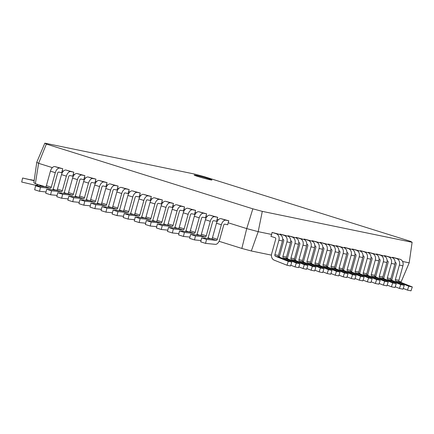 <?xml version="1.0" encoding="UTF-8"?>
<svg xmlns="http://www.w3.org/2000/svg" width="434" height="434" viewBox="0 0 434 434"><rect width="100%" height="100%" fill="white"/><g stroke="black" fill="none" stroke-linecap="round" stroke-linejoin="round"><path stroke-width="0.65" d="M185.524 231.523A5.398 3.109 107.4 0 0 186.441 229.342L190.472 214.825A1.28 0.738 -72.6 0 1 191.535 213.74L194.513 214.353L195.609 210.392L187.765 208.249A5.398 3.109 107.4 0 0 183.267 212.812L179.242 227.335A1.28 0.738 -72.6 0 1 178.222 228.425L168.452 227.454L167.497 231.436L172.369 232.966L178.879 233.611M195.609 210.392L192.636 209.779A5.398 3.109 107.4 0 0 188.139 214.342L184.114 228.864A1.28 0.738 -72.6 0 1 183.094 229.955L173.323 228.978L168.452 227.454M173.323 228.978L172.369 232.966M368.336 252.778L368.417 252.306L372.518 253.592A5.398 4.405 101.7 0 1 375.285 260.107L371.26 274.624A1.28 1.047 -78.3 0 0 371.857 276.149L384.67 281.243L383.379 285.138L379.132 283.451M384.67 281.243L388.202 281.975L375.388 276.881A1.28 1.047 -78.3 0 1 374.792 275.357L378.822 260.834A5.398 4.405 101.7 0 0 376.05 254.324L368.417 252.306M388.202 281.975L386.911 285.865L383.379 285.138M367.81 275.4A5.398 4.405 101.7 0 1 368.048 273.621L372.079 259.098A1.28 1.047 -78.3 0 0 371.417 257.552L371.027 257.433M174.452 228.051A5.398 3.109 107.4 0 0 175.374 225.87L179.399 211.353A1.28 0.738 -72.6 0 1 180.463 210.268L183.441 210.881L184.542 206.92L176.692 204.777A5.398 3.109 107.4 0 0 172.2 209.34L168.17 223.863A1.28 0.738 -72.6 0 1 167.15 224.953L157.379 223.982L156.424 227.964L161.296 229.494L167.806 230.139M184.542 206.92L181.564 206.307A5.398 3.109 107.4 0 0 177.072 210.87L173.041 225.392A1.28 0.738 -72.6 0 1 172.021 226.483L162.251 225.506L157.379 223.982M162.251 225.506L161.296 229.494M360.301 251.123L360.383 250.646L364.484 251.937A5.398 4.405 101.7 0 1 367.256 258.447L363.225 272.97A1.28 1.047 -78.3 0 0 363.822 274.494L376.641 279.588L375.345 283.478L371.103 281.791M376.641 279.588L380.173 280.315L367.359 275.221A1.28 1.047 -78.3 0 1 366.763 273.697L370.788 259.179A5.398 4.405 101.7 0 0 368.021 252.664L360.383 250.646M380.173 280.315L378.882 284.21L375.345 283.478M359.781 273.745A5.398 4.405 101.7 0 1 360.019 271.961L364.045 257.443A1.28 1.047 -78.3 0 0 363.388 255.897L362.998 255.772M163.379 224.579A5.398 3.109 107.4 0 0 164.302 222.398L168.327 207.881A1.28 0.738 -72.6 0 1 169.396 206.796L172.374 207.409L173.47 203.448L165.62 201.305A5.398 3.109 107.4 0 0 161.128 205.868L157.103 220.391A1.28 0.738 -72.6 0 1 156.083 221.481L146.312 220.51L145.357 224.492L150.229 226.022L156.739 226.667M173.47 203.448L170.491 202.835A5.398 3.109 107.4 0 0 166 207.398L161.974 221.92A1.28 0.738 -72.6 0 1 160.949 223.011L151.184 222.034L146.312 220.51M151.184 222.034L150.229 226.022M352.272 249.463L352.354 248.991L356.455 250.277A5.398 4.405 101.7 0 1 359.222 256.792L355.196 271.31A1.28 1.047 -78.3 0 0 355.793 272.834L368.607 277.928L367.316 281.823L363.068 280.136M368.607 277.928L372.139 278.661L359.325 273.566A1.28 1.047 -78.3 0 1 358.728 272.042L362.759 257.519A5.398 4.405 101.7 0 0 359.987 251.004L352.354 248.991M372.139 278.661L370.848 282.55L367.316 281.823M351.746 272.085A5.398 4.405 101.7 0 1 351.985 270.306L356.016 255.783A1.28 1.047 -78.3 0 0 355.354 254.237L354.963 254.118M152.312 221.107A5.398 3.109 107.4 0 0 153.229 218.926L157.26 204.409A1.28 0.738 -72.6 0 1 158.323 203.324L161.302 203.937L162.397 199.976L154.553 197.833A5.398 3.109 107.4 0 0 150.055 202.396L146.03 216.919A1.28 0.738 -72.6 0 1 145.01 218.009L135.24 217.038L134.285 221.02L139.157 222.55L145.667 223.195M162.397 199.976L159.424 199.363A5.398 3.109 107.4 0 0 154.927 203.926L150.902 218.448A1.28 0.738 -72.6 0 1 149.882 219.533L140.111 218.562L135.24 217.038M140.111 218.562L139.157 222.55M344.238 247.803L344.319 247.331L348.421 248.617A5.398 4.405 101.7 0 1 351.193 255.132L347.162 269.655A1.28 1.047 -78.3 0 0 347.759 271.179L360.578 276.274L359.281 280.163L355.039 278.476M360.578 276.274L364.11 277L351.296 271.906A1.28 1.047 -78.3 0 1 350.699 270.382L354.724 255.865A5.398 4.405 101.7 0 0 351.958 249.349L344.319 247.331M364.11 277L362.819 280.896L359.281 280.163M343.717 270.431A5.398 4.405 101.7 0 1 343.956 268.646L347.981 254.129A1.28 1.047 -78.3 0 0 347.325 252.583L346.934 252.458M141.24 217.635A5.398 3.109 107.4 0 0 142.162 215.454L146.187 200.937A1.28 0.738 -72.6 0 1 147.256 199.852L150.229 200.465L151.33 196.504L143.48 194.361A5.398 3.109 107.4 0 0 138.988 198.924L134.963 213.447A1.28 0.738 -72.6 0 1 133.938 214.537L124.167 213.566L123.213 217.548L128.084 219.078L134.594 219.723M151.33 196.504L148.352 195.891A5.398 3.109 107.4 0 0 143.86 200.454L139.829 214.976A1.28 0.738 -72.6 0 1 138.809 216.061L129.039 215.09L124.167 213.566M129.039 215.09L128.084 219.078M336.209 246.149L336.29 245.677L340.392 246.962A5.398 4.405 101.7 0 1 343.158 253.478L339.133 267.995A1.28 1.047 -78.3 0 0 339.73 269.519L352.544 274.613L351.252 278.509L347.005 276.821M352.544 274.613L356.075 275.34L343.261 270.252A1.28 1.047 -78.3 0 1 342.665 268.727L346.695 254.205A5.398 4.405 101.7 0 0 343.923 247.689L336.29 245.677M356.075 275.34L354.784 279.236L351.252 278.509M335.683 268.771A5.398 4.405 101.7 0 1 335.921 266.991L339.952 252.469A1.28 1.047 -78.3 0 0 339.29 250.923L338.9 250.803M130.173 214.163A5.398 3.109 107.4 0 0 131.09 211.982L135.115 197.465A1.28 0.738 -72.6 0 1 136.184 196.38L139.162 196.993L140.258 193.032L132.413 190.889A5.398 3.109 107.4 0 0 127.916 195.452L123.891 209.975A1.28 0.738 -72.6 0 1 122.871 211.065L113.1 210.094L112.146 214.076L117.017 215.606L123.527 216.251M140.258 193.032L137.28 192.419A5.398 3.109 107.4 0 0 132.788 196.982L128.762 211.504A1.28 0.738 -72.6 0 1 127.742 212.589L117.972 211.618L113.1 210.094M117.972 211.618L117.017 215.606M328.175 244.488L328.256 244.017L332.357 245.302A5.398 4.405 101.7 0 1 335.129 251.818L331.099 266.34A1.28 1.047 -78.3 0 0 331.695 267.865L344.515 272.953L343.218 276.849L338.976 275.161M344.515 272.953L348.046 273.686L335.232 268.592A1.28 1.047 -78.3 0 1 334.636 267.067L338.661 252.545A5.398 4.405 101.7 0 0 335.894 246.035L328.256 244.017M348.046 273.686L346.755 277.576L343.218 276.849M327.654 267.116A5.398 4.405 101.7 0 1 327.892 265.331L331.918 250.809A1.28 1.047 -78.3 0 0 331.261 249.268L330.871 249.143M119.1 210.691A5.398 3.109 107.4 0 0 120.017 208.51L124.048 193.987A1.28 0.738 -72.6 0 1 125.111 192.908L128.09 193.521L129.191 189.56L121.341 187.417A5.398 3.109 107.4 0 0 116.849 191.98L112.818 206.503A1.28 0.738 -72.6 0 1 111.798 207.593L102.028 206.622L101.073 210.604L105.945 212.134L112.455 212.779M129.191 189.56L126.213 188.947A5.398 3.109 107.4 0 0 121.715 193.51L117.69 208.032A1.28 0.738 -72.6 0 1 116.67 209.117L106.9 208.146L102.028 206.622M106.9 208.146L105.945 212.134M320.146 242.834L320.227 242.362L324.328 243.648A5.398 4.405 101.7 0 1 327.095 250.158L323.07 264.68A1.28 1.047 -78.3 0 0 323.666 266.205L336.48 271.299L335.189 275.189L330.941 273.501M336.48 271.299L340.012 272.026L327.198 266.937A1.28 1.047 -78.3 0 1 326.601 265.413L330.632 250.89A5.398 4.405 101.7 0 0 327.86 244.375L320.227 242.362M340.012 272.026L338.721 275.921L335.189 275.189M319.619 265.456A5.398 4.405 101.7 0 1 319.858 263.677L323.889 249.154A1.28 1.047 -78.3 0 0 323.227 247.608L322.836 247.483M108.028 207.219A5.398 3.109 107.4 0 0 108.95 205.038L112.976 190.515A1.28 0.738 -72.6 0 1 114.044 189.436L117.017 190.049L118.119 186.088L110.269 183.945A5.398 3.109 107.4 0 0 105.777 188.508L101.751 203.031A1.28 0.738 -72.6 0 1 100.726 204.121L90.956 203.15L90.006 207.132L94.872 208.656L101.382 209.307M118.119 186.088L115.14 185.475A5.398 3.109 107.4 0 0 110.648 190.038L106.623 204.56A1.28 0.738 -72.6 0 1 105.598 205.645L95.827 204.674L90.956 203.15M95.827 204.674L94.872 208.656M312.111 241.174L312.192 240.702L316.294 241.988A5.398 4.405 101.7 0 1 319.066 248.503L315.035 263.026A1.28 1.047 -78.3 0 0 315.632 264.55L328.451 269.639L327.155 273.534L322.912 271.847M328.451 269.639L331.983 270.371L319.169 265.277A1.28 1.047 -78.3 0 1 318.572 263.753L322.598 249.23A5.398 4.405 101.7 0 0 319.831 242.72L312.192 240.702M331.983 270.371L330.692 274.261L327.155 273.534M311.59 263.796A5.398 4.405 101.7 0 1 311.829 262.017L315.854 247.494A1.28 1.047 -78.3 0 0 315.198 245.948L314.807 245.828M96.961 203.747A5.398 3.109 107.4 0 0 97.878 201.566L101.909 187.043A1.28 0.738 -72.6 0 1 102.972 185.964L105.95 186.577L107.046 182.616L99.202 180.473A5.398 3.109 107.4 0 0 94.704 185.036L90.679 199.559A1.28 0.738 -72.6 0 1 89.659 200.649L79.889 199.678L78.934 203.66L83.805 205.184L90.315 205.835M107.046 182.616L104.073 182.003A5.398 3.109 107.4 0 0 99.576 186.566L95.551 201.083A1.28 0.738 -72.6 0 1 94.531 202.173L84.76 201.202L79.889 199.678M84.76 201.202L83.805 205.184M304.082 239.519L304.163 239.042L308.265 240.333A5.398 4.405 101.7 0 1 311.032 246.843L307.006 261.366A1.28 1.047 -78.3 0 0 307.603 262.89L320.417 267.984L319.126 271.874L314.878 270.187M320.417 267.984L323.948 268.711L311.135 263.617A1.28 1.047 -78.3 0 1 310.538 262.098L314.569 247.575A5.398 4.405 101.7 0 0 311.796 241.06L304.163 239.042M323.948 268.711L322.657 272.606L319.126 271.874M303.556 262.141A5.398 4.405 101.7 0 1 303.795 260.357L307.825 245.839A1.28 1.047 -78.3 0 0 307.163 244.293L306.773 244.168M85.889 200.275A5.398 3.109 107.4 0 0 86.811 198.094L90.836 183.571A1.28 0.738 -72.6 0 1 91.9 182.492L94.878 183.105L95.979 179.144L88.129 177.001A5.398 3.109 107.4 0 0 83.637 181.564L79.606 196.087A1.28 0.738 -72.6 0 1 78.587 197.177L68.816 196.206L67.861 200.188L72.733 201.712L79.243 202.363M95.979 179.144L93.001 178.531A5.398 3.109 107.4 0 0 88.509 183.094L84.478 197.611A1.28 0.738 -72.6 0 1 83.458 198.701L73.688 197.73L68.816 196.206M73.688 197.73L72.733 201.712M296.048 237.859L296.129 237.387L300.23 238.673A5.398 4.405 101.7 0 1 303.003 245.188L298.972 259.711A1.28 1.047 -78.3 0 0 299.569 261.23L312.388 266.324L311.091 270.219L306.849 268.532M312.388 266.324L315.919 267.056L303.106 261.962A1.28 1.047 -78.3 0 1 302.509 260.438L306.534 245.915A5.398 4.405 101.7 0 0 303.767 239.405L296.129 237.387M315.919 267.056L314.628 270.946L311.091 270.219M295.527 260.481A5.398 4.405 101.7 0 1 295.766 258.702L299.791 244.179A1.28 1.047 -78.3 0 0 299.135 242.633L298.744 242.514M74.816 196.803A5.398 3.109 107.4 0 0 75.738 194.622L79.764 180.099A1.28 0.738 -72.6 0 1 80.832 179.02L83.811 179.633L84.907 175.672L77.057 173.529A5.398 3.109 107.4 0 0 72.565 178.092L68.539 192.615A1.28 0.738 -72.6 0 1 67.514 193.705L57.749 192.729L56.794 196.716L61.666 198.24L68.176 198.891M84.907 175.672L81.928 175.059A5.398 3.109 107.4 0 0 77.436 179.622L73.411 194.139A1.28 0.738 -72.6 0 1 72.386 195.229L62.615 194.258L57.749 192.729M62.615 194.258L61.666 198.24M288.019 236.204L288.1 235.727L292.201 237.018A5.398 4.405 101.7 0 1 294.968 243.528L290.943 258.051A1.28 1.047 -78.3 0 0 291.539 259.575L304.353 264.669L303.062 268.559L298.814 266.872M304.353 264.669L307.885 265.396L295.071 260.302A1.28 1.047 -78.3 0 1 294.474 258.778L298.505 244.261A5.398 4.405 101.7 0 0 295.733 237.745L288.1 235.727M307.885 265.396L306.594 269.292L303.062 268.559M287.492 258.827A5.398 4.405 101.7 0 1 287.731 257.042L291.762 242.525A1.28 1.047 -78.3 0 0 291.1 240.978L290.709 240.854M63.749 193.331A5.398 3.109 107.4 0 0 64.666 191.15L68.697 176.627A1.28 0.738 -72.6 0 1 69.76 175.548L72.738 176.161L73.834 172.2L65.99 170.057A5.398 3.109 107.4 0 0 61.492 174.62L57.467 189.143A1.28 0.738 -72.6 0 1 56.447 190.233L46.677 189.257L45.722 193.244L50.594 194.768L57.104 195.419M73.834 172.2L70.861 171.587A5.398 3.109 107.4 0 0 66.364 176.15L62.339 190.667A1.28 0.738 -72.6 0 1 61.319 191.757L51.548 190.786L46.677 189.257M51.548 190.786L50.594 194.768M279.984 234.544L280.066 234.072L284.167 235.358A5.398 4.405 101.7 0 1 286.939 241.874L282.908 256.391A1.28 1.047 -78.3 0 0 283.505 257.915L296.324 263.009L295.028 266.905L290.785 265.217M296.324 263.009L299.856 263.742L287.042 258.648A1.28 1.047 -78.3 0 1 286.445 257.123L290.471 242.601A5.398 4.405 101.7 0 0 287.704 236.085L280.066 234.072M299.856 263.742L298.565 267.632L295.028 266.905M279.463 257.167A5.398 4.405 101.7 0 1 279.702 255.387L283.727 240.865A1.28 1.047 -78.3 0 0 283.071 239.318L282.68 239.199M383.298 278.476L383.873 278.655M383.873 278.639L383.227 278.433M52.677 189.859A5.398 3.109 107.4 0 0 53.599 187.678L57.624 173.155A1.28 0.738 -72.6 0 1 58.693 172.076L61.666 172.689L62.767 168.728L54.917 166.585A5.398 3.109 107.4 0 0 50.425 171.148L46.4 185.671A1.28 0.738 -72.6 0 1 45.375 186.761L35.604 185.785L34.649 189.772L39.521 191.296L46.031 191.947M62.767 168.728L59.789 168.11A5.398 3.109 107.4 0 0 55.297 172.678L51.266 187.195A1.28 0.738 -72.6 0 1 50.246 188.285L40.476 187.314L35.604 185.785M40.476 187.314L39.521 191.296M271.684 234.458L272.037 232.412L276.138 233.698A5.398 4.405 101.7 0 1 278.905 240.214L274.879 254.736A1.28 1.047 -78.3 0 0 275.476 256.261L288.29 261.355L286.999 265.245L274.185 260.15A5.398 4.405 101.7 0 1 271.668 253.727L275.698 239.21A1.28 1.047 -78.3 0 0 275.037 237.664L270.935 236.373L271.684 234.458L258.192 231.669L246.729 228.593L252.838 208.825L262.304 211.369L412.116 242.286L410.607 241.385L204.121 176.622L194.649 174.077L44.838 143.16L46.346 144.061L252.838 208.825M288.29 261.355L291.822 262.082L279.008 256.988A1.28 1.047 -78.3 0 1 278.411 255.463L282.442 240.946A5.398 4.405 101.7 0 0 279.67 234.431L272.037 232.412M291.822 262.082L290.53 265.977L286.999 265.245M383.873 278.601A5.398 3.109 -72.6 0 1 383.255 278.216M208.266 178.613A9.223 0.439 15.5 0 0 199.054 176.03A9.223 0.439 15.5 0 0 194.155 175.07A9.223 0.439 15.5 0 0 197.823 176.459A9.223 0.439 15.5 0 0 207.029 179.047A9.223 0.439 15.5 0 0 211.933 180.001A9.223 0.439 15.5 0 0 208.266 178.613A9.223 0.439 15.5 0 0 199.054 176.03A9.223 0.439 15.5 0 0 194.155 175.07A9.223 0.439 15.5 0 0 197.823 176.459A9.223 0.439 15.5 0 0 207.029 179.047A9.223 0.439 15.5 0 0 211.933 180.001A9.223 0.439 15.5 0 0 208.266 178.613M412.116 242.286L409.186 262.836L401.13 281.905L399.036 281.471M391.913 280.001L391.001 279.811M383.884 278.34L382.972 278.156M375.849 276.686L374.938 276.496M367.82 275.026L366.909 274.841M359.786 273.371L358.875 273.181M351.757 271.711L350.846 271.527M343.723 270.056L342.811 269.867M335.694 268.396L334.782 268.207M327.659 266.742L326.748 266.552M319.63 265.082L318.719 264.892M311.596 263.422L310.684 263.237M303.567 261.767L302.655 261.577M295.532 260.107L294.621 259.923M287.503 258.452L286.592 258.263M279.469 256.792L278.557 256.608M271.44 255.138L251.319 250.982L241.846 248.438L219.078 241.299M211.152 238.814L208.005 237.827M200.085 235.342L196.938 234.355M189.012 231.87L185.866 230.883M177.945 228.398L174.793 227.411M166.873 224.926L163.726 223.939M155.801 221.454L152.654 220.467M144.734 217.982L141.582 216.995M133.661 214.51L130.515 213.523M122.589 211.038L119.442 210.051M111.522 207.566L108.37 206.579M100.449 204.094L97.303 203.107M89.382 200.622L86.23 199.635M78.31 197.15L75.163 196.163M67.237 193.678L64.091 192.691M56.17 190.206L53.019 189.219M45.098 186.734L35.36 183.674L33.852 182.779L36.781 162.229L44.838 143.16M262.304 211.369L258.192 231.669L251.319 250.982M409.186 262.836L402.573 261.469M52.362 167.632L38.604 163.32L46.346 144.061M241.846 248.438L246.729 228.593L228.132 222.761L228.821 220.808L220.977 218.665A5.398 3.109 107.4 0 0 216.479 223.233L212.454 237.751A1.28 0.738 -72.6 0 1 211.434 238.841L201.664 237.87L200.709 241.852L205.58 243.382L215.351 244.353A5.398 3.109 107.4 0 0 219.653 239.758L223.678 225.241A1.28 0.738 -72.6 0 1 224.747 224.156L227.725 224.769L228.132 222.761M218.421 219.718L217.06 219.289L217.754 217.336L209.904 215.193A5.398 3.109 107.4 0 0 205.412 219.756L201.381 234.279A1.28 0.738 -72.6 0 1 200.362 235.369L190.591 234.398L189.636 238.38L194.508 239.91L201.018 240.555M207.349 216.24L205.987 215.817L206.682 213.864L198.832 211.721A5.398 3.109 107.4 0 0 194.34 216.284L190.314 230.807A1.28 0.738 -72.6 0 1 189.289 231.897L179.524 230.926L178.569 234.908L183.436 236.438L189.946 237.083M196.282 212.768L194.92 212.345M185.209 209.297L183.848 208.873M174.137 205.824L172.775 205.401M163.07 202.352L161.708 201.929M151.998 198.881L150.636 198.457M140.925 195.408L139.569 194.985M129.858 191.936L128.497 191.513M118.786 188.464L117.424 188.041M107.719 184.993L106.357 184.569M96.646 181.52L95.285 181.092M85.574 178.048L84.212 177.62M74.507 174.577L73.145 174.148M63.435 171.104L62.073 170.676M35.36 183.674L38.604 163.32L36.781 162.229M34.188 180.414L30.608 179.795M34.178 180.506L30.635 179.676M39.516 185.974L41.008 186.322M34.161 180.62L22.601 178.021L21.7 182.036L35.062 185.155A5.398 4.405 -78.3 0 0 35.154 185.172A5.398 4.405 -78.3 0 0 38.127 184.542M34.145 180.712L22.601 178.021M35.241 185.193L38.599 185.882A5.398 4.405 -78.3 0 0 38.686 185.904A5.398 4.405 -78.3 0 0 41.241 185.519M228.821 220.808L225.848 220.195A5.398 3.109 107.4 0 0 221.351 224.758L217.326 239.28A1.28 0.738 -72.6 0 1 216.306 240.371L206.535 239.394L201.664 237.87M206.535 239.394L205.58 243.382M392.428 257.753L392.51 257.281L396.611 258.566A5.398 4.405 101.7 0 1 399.383 265.076L395.352 279.599A1.28 1.047 -78.3 0 0 395.949 281.124L408.768 286.218L407.472 290.107L403.229 288.42M408.768 286.218L412.3 286.945L399.486 281.856A1.28 1.047 -78.3 0 1 398.889 280.331L402.915 265.809A5.398 4.405 101.7 0 0 400.148 259.293L392.51 257.281M412.3 286.945L411.009 290.84L407.472 290.107M391.907 280.375A5.398 4.405 101.7 0 1 392.146 278.595L396.171 264.073A1.28 1.047 -78.3 0 0 395.515 262.527L395.124 262.402M217.754 217.336L214.776 216.723A5.398 3.109 107.4 0 0 210.278 221.286L206.253 235.808A1.28 0.738 -72.6 0 1 205.233 236.899L195.463 235.922L190.591 234.398M195.463 235.922L194.508 239.91M207.664 238.467A5.398 3.109 107.4 0 0 208.586 236.286L212.611 221.769A1.28 0.738 -72.6 0 1 213.674 220.684L216.653 221.297L217.06 219.289M384.399 256.093L384.481 255.621L388.582 256.906A5.398 4.405 101.7 0 1 391.349 263.422L387.323 277.944A1.28 1.047 -78.3 0 0 387.92 279.469L400.734 284.558L399.443 288.453L395.195 286.765M400.734 284.558L404.266 285.29L391.452 280.196A1.28 1.047 -78.3 0 1 390.855 278.671L394.886 264.149A5.398 4.405 101.7 0 0 392.114 257.639L384.481 255.621M404.266 285.29L402.974 289.18L399.443 288.453M383.873 278.715A5.398 4.405 101.7 0 1 384.112 276.935L388.142 262.413A1.28 1.047 -78.3 0 0 387.481 260.867L387.09 260.747M206.682 213.864L203.703 213.251A5.398 3.109 107.4 0 0 199.211 217.814L195.186 232.336A1.28 0.738 -72.6 0 1 194.161 233.427L184.39 232.45L179.524 230.926M184.39 232.45L183.436 236.438M196.591 234.995A5.398 3.109 107.4 0 0 197.513 232.814L201.539 218.297A1.28 0.738 -72.6 0 1 202.607 217.212L205.58 217.825L205.987 215.817M376.365 254.438L376.446 253.961L380.547 255.252A5.398 4.405 101.7 0 1 383.32 261.762L379.289 276.284A1.28 1.047 -78.3 0 0 379.886 277.809L392.705 282.903L391.408 286.793L387.166 285.105M392.705 282.903L396.237 283.63L383.423 278.536A1.28 1.047 -78.3 0 1 382.826 277.011L386.851 262.494A5.398 4.405 101.7 0 0 384.085 255.979L376.446 253.961M396.237 283.63L394.945 287.525L391.408 286.793M375.844 277.06A5.398 4.405 101.7 0 1 376.083 275.275L380.108 260.758A1.28 1.047 -78.3 0 0 379.452 259.212L379.061 259.087M192.636 209.779L187.765 208.249M188.139 214.342L183.267 212.812M184.114 228.864L179.242 227.335M183.094 229.955L178.222 228.425M376.05 254.324L372.518 253.592M378.822 260.834L375.285 260.107M374.792 275.357L371.26 274.624M375.388 276.881L371.857 276.149M181.564 206.307L176.692 204.777M177.072 210.87L172.2 209.34M173.041 225.392L168.17 223.863M172.021 226.483L167.15 224.953M368.021 252.664L364.484 251.937M370.788 259.179L367.256 258.447M366.763 273.697L363.225 272.97M367.359 275.221L363.822 274.494M170.491 202.835L165.62 201.305M166 207.398L161.128 205.868M161.974 221.92L157.103 220.391M160.949 223.011L156.083 221.481M359.987 251.004L356.455 250.277M362.759 257.519L359.222 256.792M358.728 272.042L355.196 271.31M359.325 273.566L355.793 272.834M159.424 199.363L154.553 197.833M154.927 203.926L150.055 202.396M150.902 218.448L146.03 216.919M149.882 219.533L145.01 218.009M351.958 249.349L348.421 248.617M354.724 255.865L351.193 255.132M350.699 270.382L347.162 269.655M351.296 271.906L347.759 271.179M148.352 195.891L143.48 194.361M143.86 200.454L138.988 198.924M139.829 214.976L134.963 213.447M138.809 216.061L133.938 214.537M343.923 247.689L340.392 246.962M346.695 254.205L343.158 253.478M342.665 268.727L339.133 267.995M343.261 270.252L339.73 269.519M137.28 192.419L132.413 190.889M132.788 196.982L127.916 195.452M128.762 211.504L123.891 209.975M127.742 212.589L122.871 211.065M335.894 246.035L332.357 245.302M338.661 252.545L335.129 251.818M334.636 267.067L331.099 266.34M335.232 268.592L331.695 267.865M126.213 188.947L121.341 187.417M121.715 193.51L116.849 191.98M117.69 208.032L112.818 206.503M116.67 209.117L111.798 207.593M327.86 244.375L324.328 243.648M330.632 250.89L327.095 250.158M326.601 265.413L323.07 264.68M327.198 266.937L323.666 266.205M115.14 185.475L110.269 183.945M110.648 190.038L105.777 188.508M106.623 204.56L101.751 203.031M105.598 205.645L100.726 204.121M319.831 242.72L316.294 241.988M322.598 249.23L319.066 248.503M318.572 263.753L315.035 263.026M319.169 265.277L315.632 264.55M104.073 182.003L99.202 180.473M99.576 186.566L94.704 185.036M95.551 201.083L90.679 199.559M94.531 202.173L89.659 200.649M311.796 241.06L308.265 240.333M314.569 247.575L311.032 246.843M310.538 262.098L307.006 261.366M311.135 263.617L307.603 262.89M93.001 178.531L88.129 177.001M88.509 183.094L83.637 181.564M84.478 197.611L79.606 196.087M83.458 198.701L78.587 197.177M303.767 239.405L300.23 238.673M306.534 245.915L303.003 245.188M302.509 260.438L298.972 259.711M303.106 261.962L299.569 261.23M81.928 175.059L77.057 173.529M77.436 179.622L72.565 178.092M73.411 194.139L68.539 192.615M72.386 195.229L67.514 193.705M295.733 237.745L292.201 237.018M298.505 244.261L294.968 243.528M294.474 258.778L290.943 258.051M295.071 260.302L291.539 259.575M70.861 171.587L65.99 170.057M66.364 176.15L61.492 174.62M62.339 190.667L57.467 189.143M61.319 191.757L56.447 190.233M287.704 236.085L284.167 235.358M290.471 242.601L286.939 241.874M286.445 257.123L282.908 256.391M287.042 258.648L283.505 257.915M59.789 168.11L54.917 166.585M55.297 172.678L50.425 171.148M51.266 187.195L46.4 185.671M50.246 188.285L45.375 186.761M279.67 234.431L276.138 233.698M282.442 240.946L278.905 240.214M278.411 255.463L274.879 254.736M279.008 256.988L275.476 256.261M225.848 220.195L220.977 218.665M221.351 224.758L216.479 223.233M217.326 239.28L212.454 237.751M216.306 240.371L211.434 238.841M400.148 259.293L396.611 258.566M402.915 265.809L399.383 265.076M398.889 280.331L395.352 279.599M399.486 281.856L395.949 281.124M214.776 216.723L209.904 215.193M210.278 221.286L205.412 219.756M206.253 235.808L201.381 234.279M205.233 236.899L200.362 235.369M392.114 257.639L388.582 256.906M394.886 264.149L391.349 263.422M390.855 278.671L387.323 277.944M391.452 280.196L387.92 279.469M203.703 213.251L198.832 211.721M199.211 217.814L194.34 216.284M195.186 232.336L190.314 230.807M194.161 233.427L189.289 231.897M384.085 255.979L380.547 255.252M386.851 262.494L383.32 261.762M382.826 277.011L379.289 276.284M383.423 278.536L379.886 277.809M35.154 185.172L38.686 185.904"/></g></svg>

